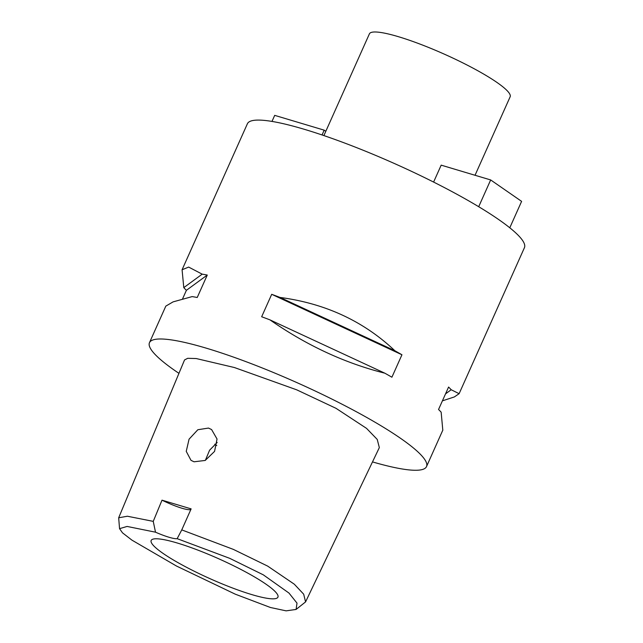 <?xml version="1.0" encoding="UTF-8"?>
<svg xmlns="http://www.w3.org/2000/svg" width="643" height="643" viewBox="0 0 643 643"><rect width="100%" height="100%" fill="white"/><g stroke="black" fill="none" stroke-linecap="round" stroke-linejoin="round"><path stroke-width="0.96" d="M155.51 532.187A24.281 3.802 -155.9 0 0 177.163 538.665L229.72 558.333L263.284 574.826L288.972 593.055L297.01 603.134L296.085 609.443L286.111 610.85L270.414 607.49L235.306 594.188L176.471 566.025L131.984 540.168L122.516 532.854L119.55 528.667L127.073 526.44L155.51 532.187L153.243 521.369L162.012 500.166L191.124 508.878L181.76 529.896L233.393 549.403L267.665 566.105L294.293 584.19L303.681 594.18L305.57 601.912L296.085 609.443M251.799 594.598A69.428 10.859 -155.9 0 0 278.057 596.712A69.428 10.859 -155.9 0 0 244.219 571.193A69.428 10.859 -155.9 0 0 177.299 543.022A69.428 10.859 -155.9 0 0 151.418 540.064A69.428 10.859 -155.9 0 0 182.532 565.157A69.428 10.859 -155.9 0 0 251.799 594.598M191.067 509.127A24.281 3.802 24.1 0 1 162.012 500.166M177.163 538.665L181.76 529.896M119.55 528.667L118.674 517.792L127.37 516.233L153.243 521.369M194.049 461.795L205.205 460.444L214.561 451.402L217.037 439.008L211.595 429.564L208.485 428.069L197.843 429.733L189.058 439.185L186.245 451.362L191.003 460.34L194.049 461.795M305.57 601.912L379.338 447.6L377.24 439.434L366.534 428.367L336.016 408.321L296.728 389.835L234.406 367.531L196.203 358.537L187.684 358.312L184.541 359.943L118.674 517.792M178.947 373.342A151.748 23.735 24.1 0 1 149.473 342.663A151.748 23.735 24.1 0 1 206.572 348.257A151.748 23.735 24.1 0 1 355.426 411.239A151.748 23.735 24.1 0 1 426.51 466.593A151.748 23.735 24.1 0 1 372.49 461.907M459.15 393.629L524.431 247.692A151.748 23.735 -155.9 0 0 453.347 192.329A151.748 23.735 -155.9 0 0 304.493 129.356A151.748 23.735 -155.9 0 0 247.394 123.761L182.138 269.634M442.802 430.175L441.154 412.179A151.748 23.735 -155.9 0 0 438.542 409.495L448.581 387.054A151.748 23.735 24.1 0 1 451.193 389.738L459.126 393.693L454.336 396.948L442.416 400.838M401.947 354.767L391.909 377.208A151.748 23.735 -155.9 0 0 384.835 373.189C344.897 363.182 306.607 345.404 269.964 319.868A151.748 23.735 -155.9 0 0 261.661 316.75L271.7 294.309A151.748 23.735 24.1 0 1 280.002 297.428C325.366 303.464 363.657 321.235 394.874 350.748A151.748 23.735 24.1 0 1 401.947 354.767L271.7 294.309M186.398 290.314A151.748 23.735 24.1 0 1 183.785 287.63L182.082 269.771L188.648 267.078L202.191 274.159A151.748 23.735 24.1 0 1 207.271 275.043L186.398 290.314L182.524 298.971M149.473 342.663L165.822 306.116L173.08 301.88L192.153 296.6A151.748 23.735 -155.9 0 1 197.232 297.484L207.271 275.043M475.04 175.266L510.14 96.804A77.088 12.056 -155.9 0 0 474.028 68.68A77.088 12.056 -155.9 0 0 398.411 36.691A77.088 12.056 -155.9 0 0 369.404 33.854L323.895 135.585M216.763 445.575A63.737 9.966 24.1 0 1 214.794 444.184M205.366 460.364L209.586 450.213L217.181 442.464M322.047 134.958L324.193 130.159L274.698 115.362L271.989 121.423M325.816 131.285L324.193 130.159M433.607 182.073L441.178 165.147L490.673 179.944L521.61 201.363L509.786 227.791M490.673 179.944L478.697 206.716M202.191 274.159L183.785 287.63M445.527 393.886L451.193 389.738M384.835 373.189L269.964 319.868M394.874 350.748L280.002 297.428M426.51 466.593L442.866 430.038"/></g></svg>

